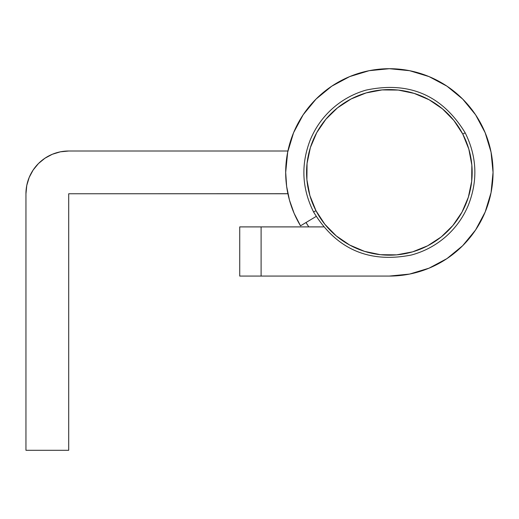 <?xml version="1.0" encoding="UTF-8"?>
<svg xmlns="http://www.w3.org/2000/svg" width="519" height="519" viewBox="0 0 519 519"><rect width="100%" height="100%" fill="white"/><g stroke="black" fill="none" stroke-linecap="round" stroke-linejoin="round"><path stroke-width="0.78" d="M286.637 186.379L285.69 172.386L286.637 186.379L289.466 200.12L294.124 213.348L300.52 225.83L316.097 216.462L300.52 225.83A103.683 103.683 0 0 1 389.367 68.703A103.683 103.683 0 0 1 493.05 172.386A103.683 103.683 0 0 1 389.367 276.069L239.726 276.069L239.726 226.9L323.486 226.9L239.726 226.9L239.726 276.069L261.102 276.069L261.102 226.9L261.102 276.069L389.367 276.069L409.595 274.077L429.044 268.174L446.969 258.592L462.682 245.701L475.579 229.988L462.682 245.701M287.682 152.158L285.69 172.386L287.682 152.158L293.579 132.708L303.161 114.783L316.058 99.071L331.764 86.18L349.689 76.598L369.139 70.694L389.367 68.703L409.595 70.694L429.044 76.598L446.969 86.18L462.682 99.071L475.579 114.783L485.155 132.708L491.058 152.158L493.05 172.386L491.058 192.614L485.155 212.063L475.579 229.988M303.161 114.783L316.058 99.071M429.044 76.598L446.969 86.18M68.703 151.01L287.915 151.01L68.703 151.01L60.366 151.827L52.341 154.266L44.952 158.217L38.471 163.53L33.158 170.011L29.207 177.401L26.774 185.426L25.95 193.762A42.753 42.753 0 0 1 68.703 151.01M308.811 226.9A97.267 97.267 0 0 1 306.022 222.521L308.811 226.9M287.902 193.71A54.514 54.514 0 0 1 285.502 193.762L68.703 193.762L287.902 193.71M68.703 193.762L68.703 450.297L25.95 450.297L25.95 193.762L25.95 450.297L68.703 450.297L68.703 193.762L285.502 193.762L68.703 193.762M52.341 154.266L44.952 158.217L38.471 163.53L33.158 170.011L29.207 177.401M315.974 210.701L313.567 211.96L315.974 210.701A82.793 82.793 0 0 1 351.052 98.993A82.793 82.793 0 0 1 462.766 134.071A82.793 82.793 0 0 1 427.682 245.779A82.793 82.793 0 0 1 315.974 210.701L324.862 224.286L336.221 235.873L349.631 245.02L364.565 251.378L380.453 254.699L396.678 254.855L412.631 251.845L427.682 245.779L441.267 236.898L452.853 225.531L462.001 212.128L468.359 197.194L471.68 181.306L471.842 165.074L468.832 149.128L462.766 134.071L465.173 132.812L462.766 134.071L453.878 120.486L442.512 108.899L429.109 99.752L414.175 93.394L398.287 90.072L382.055 89.917L366.109 92.927L351.052 98.993L337.473 107.874L325.88 119.24L316.733 132.65L310.375 147.584L307.053 163.466L306.898 179.697L309.908 195.65L315.974 210.701M313.567 211.96C336.176 249.094 368.801 263.438 411.45 254.998C424.198 251.546 435.564 245.5 445.542 236.859C455.474 228.152 463.019 217.721 468.177 205.569C477.993 180.872 476.993 156.621 465.173 132.812C442.175 95.211 409.115 80.983 365.992 90.131C353.303 93.783 342.034 100.005 332.186 108.808C322.396 117.664 315.02 128.212 310.051 140.448C300.786 164.795 301.954 188.637 313.567 211.96"/></g></svg>
